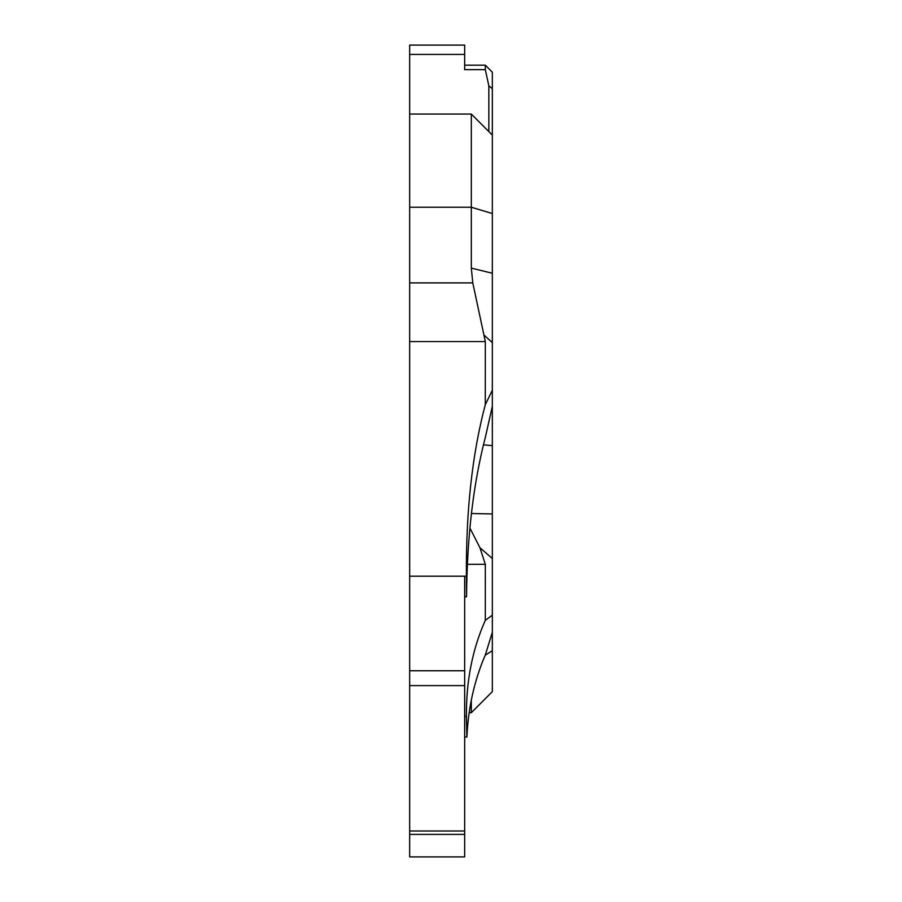 <?xml version="1.0" encoding="UTF-8"?>
<svg xmlns="http://www.w3.org/2000/svg" width="902" height="902" viewBox="0 0 902 902"><rect width="100%" height="100%" fill="white"/><g stroke="black" fill="none" stroke-linecap="round" stroke-linejoin="round"><path stroke-width="1.35" d="M488.828 131.579L488.828 85.758L485.321 69.646L485.321 65.169L492.334 72.183L492.334 615.187L485.31 620.351C472.366 649.395 466.075 681.427 466.413 716.447L464.665 716.447M485.31 620.351L485.321 564.314L467.518 564.314M492.334 615.187L492.334 632.246L485.332 654.953C474.429 680.085 468.285 707.45 466.886 737.035L464.665 737.035M469.965 528.177L479.932 547.728L485.321 564.314M466.413 716.447L466.886 737.035M492.334 632.246L492.334 691.676L471.318 712.693L471.318 700.29M492.334 390.205L485.276 404.784C472.231 453.92 465.939 511.062 466.413 576.198L409.666 576.198L409.666 45.1L464.665 45.1L464.665 69.646L485.321 69.646M485.276 404.784L485.321 341.565L409.666 341.565M466.413 576.198L466.537 596.786L464.665 596.786M492.334 406.295L485.355 437.346C473.325 483.562 467.044 536.713 466.537 596.786M492.334 135.086L471.318 114.069L471.318 268.108L472.783 282.901L485.321 341.565M409.666 834.384L409.666 856.9L464.665 856.9L464.665 834.384L409.666 834.384L409.666 576.198M464.665 834.384L464.665 576.198M479.932 547.728L492.334 558.496M484.408 335.443L492.334 342.625M464.665 54.402L409.666 54.402M492.334 213.537L471.318 207.234L409.666 207.234M472.783 282.901L409.666 282.901M464.665 670.761L409.666 670.761M464.665 685.61L409.666 685.61M464.665 831.001L409.666 831.001M485.208 655.224L492.334 650.703M488.828 85.758L492.334 88.746M471.318 268.108L492.334 273.25M471.442 513.509L492.334 513.948M483.416 444.844L492.334 445.599M471.318 712.693L469.243 712.693M485.321 65.169L464.665 65.169M471.318 114.069L409.666 114.069"/></g></svg>
